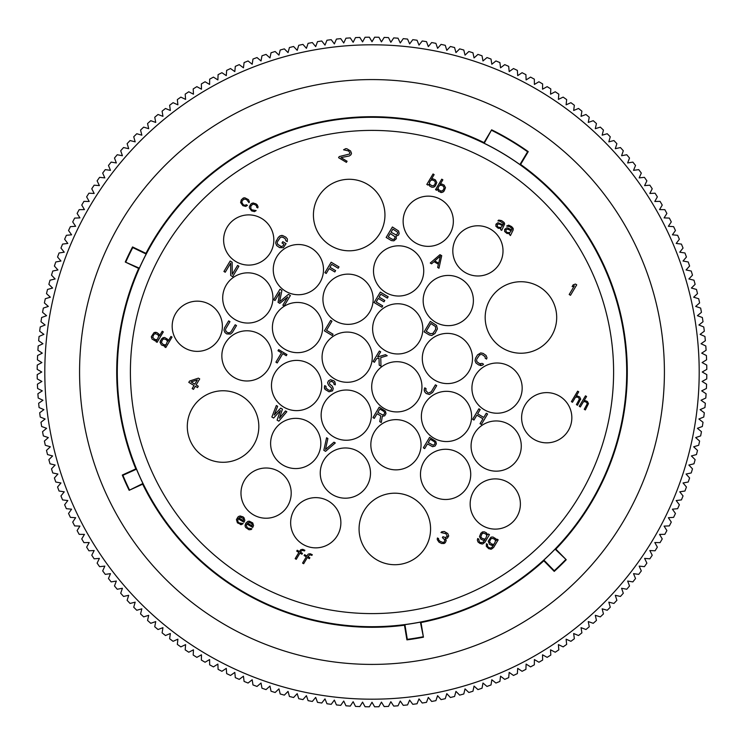 <?xml version="1.0" encoding="UTF-8"?>
<svg xmlns="http://www.w3.org/2000/svg" width="744" height="744" viewBox="0 0 744 744"><rect width="100%" height="100%" fill="white"/><g stroke="black" fill="none" stroke-linecap="round" stroke-linejoin="round"><path stroke-width="1.12" d="M151.376 336.576L153.999 332.661L156.975 332.624L159.021 334.149L159.448 335.888L162.229 331.238L163.317 331.889L157.086 342.342L155.998 341.691L156.789 340.361L155.078 340.826A219.145 219.145 0 0 0 155.078 340.836L151.99 339.004L151.385 336.576M374.632 706.8L372 702.243L369.368 706.8A334.809 334.809 0 0 1 365.072 706.735L362.57 702.113L359.808 706.586A334.809 334.809 0 0 1 355.511 706.4L353.149 701.704L350.257 706.103A334.809 334.809 0 0 1 345.969 705.796L343.737 701.034L340.733 705.349A334.809 334.809 0 0 1 336.446 704.921L334.354 700.095L331.219 704.317A334.809 334.809 0 0 1 326.96 703.768L324.998 698.886L321.752 703.015A334.809 334.809 0 0 1 317.502 702.345L315.689 697.407L312.322 701.452A334.809 334.809 0 0 1 308.09 700.653L306.416 695.668L302.938 699.611A334.809 334.809 0 0 1 298.735 698.69L297.2 693.659L293.61 697.5A334.809 334.809 0 0 1 289.435 696.468L288.049 691.399L284.348 695.129A334.809 334.809 0 0 1 280.2 693.975L278.963 688.87L275.15 692.497A334.809 334.809 0 0 1 271.039 691.223L269.951 686.08L266.036 689.604A334.809 334.809 0 0 1 261.972 688.209L261.023 683.039L257.015 686.442A334.809 334.809 0 0 1 252.979 684.945L252.188 679.746L248.078 683.039A334.809 334.809 0 0 1 244.097 681.42L243.446 676.194L239.252 679.365A334.809 334.809 0 0 1 235.309 677.635L234.816 672.399L230.528 675.45A334.809 334.809 0 0 1 226.641 673.608L226.288 668.363L221.917 671.293A334.809 334.809 0 0 1 218.085 669.34L217.89 664.076L213.435 666.884A334.809 334.809 0 0 1 209.659 664.82L209.603 659.556L205.074 662.234A334.809 334.809 0 0 1 201.364 660.067L201.466 654.804L196.862 657.352A334.809 334.809 0 0 1 193.208 655.073L193.459 649.819L188.781 652.228A334.809 334.809 0 0 1 185.191 649.856L185.6 644.611L180.857 646.88A334.809 334.809 0 0 1 177.342 644.406L177.89 639.17L173.082 641.309A334.809 334.809 0 0 1 169.641 638.733L170.339 633.525L165.475 635.525A334.809 334.809 0 0 1 162.099 632.846L162.955 627.657L158.035 629.517A334.809 334.809 0 0 1 154.743 626.746L155.738 621.584L150.762 623.305A334.809 334.809 0 0 1 147.554 620.44L148.698 615.307L143.676 616.878A334.809 334.809 0 0 1 140.551 613.93L141.844 608.825L136.775 610.266A334.809 334.809 0 0 1 133.734 607.225L135.175 602.156L130.07 603.449A334.809 334.809 0 0 1 127.122 600.324L128.693 595.302L123.56 596.446A334.809 334.809 0 0 1 120.695 593.238L122.416 588.262L117.254 589.257A334.809 334.809 0 0 1 114.483 585.965L116.343 581.045L111.154 581.901A334.809 334.809 0 0 1 108.475 578.525L110.475 573.661L105.267 574.359A334.809 334.809 0 0 1 102.691 570.918L104.83 566.11L99.594 566.658A334.809 334.809 0 0 1 97.12 563.143L99.389 558.4L94.144 558.809A334.809 334.809 0 0 1 91.772 555.219L94.181 550.541L88.927 550.793A334.809 334.809 0 0 1 86.648 547.138L89.196 542.534L83.933 542.636A334.809 334.809 0 0 1 81.766 538.926L84.444 534.397L79.18 534.341A334.809 334.809 0 0 1 77.116 530.565L79.924 526.11L74.66 525.915A334.809 334.809 0 0 1 72.707 522.083L75.637 517.712L70.392 517.359A334.809 334.809 0 0 1 68.55 513.472L71.601 509.184L66.365 508.691A334.809 334.809 0 0 1 64.635 504.748L67.806 500.554L62.58 499.903A334.809 334.809 0 0 1 60.962 495.923L64.254 491.812L59.055 491.021A334.809 334.809 0 0 1 57.558 486.985L60.962 482.977L55.791 482.028A334.809 334.809 0 0 1 54.396 477.964L57.92 474.049L52.778 472.961A334.809 334.809 0 0 1 51.503 468.85L55.13 465.037L50.025 463.8A334.809 334.809 0 0 1 48.871 459.653L52.601 455.951L47.532 454.565A334.809 334.809 0 0 1 46.5 450.39L50.341 446.8L45.31 445.265A334.809 334.809 0 0 1 44.389 441.062L48.332 437.584L43.347 435.91A334.809 334.809 0 0 1 42.547 431.678L46.593 428.312L41.655 426.498A334.809 334.809 0 0 1 40.985 422.248L45.114 419.002L40.232 417.04A334.809 334.809 0 0 1 39.683 412.781L43.905 409.646L39.079 407.554A334.809 334.809 0 0 1 38.651 403.267L42.966 400.263L38.204 398.031A334.809 334.809 0 0 1 37.898 393.743L42.296 390.851L37.6 388.489A334.809 334.809 0 0 1 37.414 384.192L41.887 381.43L37.265 378.928A334.809 334.809 0 0 1 37.2 374.632L41.757 372L37.2 369.368A334.809 334.809 0 0 1 37.265 365.072L41.887 362.57L37.414 359.808A334.809 334.809 0 0 1 37.6 355.511L42.296 353.149L37.898 350.257A334.809 334.809 0 0 1 38.204 345.969L42.966 343.737L38.651 340.733A334.809 334.809 0 0 1 39.079 336.446L43.905 334.354L39.683 331.219A334.809 334.809 0 0 1 40.232 326.96L45.114 324.998L40.985 321.752A334.809 334.809 0 0 1 41.655 317.502L46.593 315.689L42.547 312.322A334.809 334.809 0 0 1 43.347 308.09L48.332 306.416L44.389 302.938A334.809 334.809 0 0 1 45.31 298.735L50.341 297.2L46.5 293.61A334.809 334.809 0 0 1 47.532 289.435L52.601 288.049L48.871 284.348A334.809 334.809 0 0 1 50.025 280.2L55.13 278.963L51.503 275.15A334.809 334.809 0 0 1 52.778 271.039L57.92 269.951L54.396 266.036A334.809 334.809 0 0 1 55.791 261.972L60.962 261.023L57.558 257.015A334.809 334.809 0 0 1 59.055 252.979L64.254 252.188L60.962 248.078A334.809 334.809 0 0 1 62.58 244.097L67.806 243.446L64.635 239.252A334.809 334.809 0 0 1 66.365 235.309L71.601 234.816L68.55 230.528A334.809 334.809 0 0 1 70.392 226.641L75.637 226.288L72.707 221.917A334.809 334.809 0 0 1 74.66 218.085L79.924 217.89L77.116 213.435A334.809 334.809 0 0 1 79.18 209.659L84.444 209.603L81.766 205.074A334.809 334.809 0 0 1 83.933 201.364L89.196 201.466L86.648 196.862A334.809 334.809 0 0 1 88.927 193.208L94.181 193.459L91.772 188.781A334.809 334.809 0 0 1 94.144 185.191L99.389 185.6L97.12 180.857A334.809 334.809 0 0 1 99.594 177.342L104.83 177.89L102.691 173.082A334.809 334.809 0 0 1 105.267 169.641L110.475 170.339L108.475 165.475A334.809 334.809 0 0 1 111.154 162.099L116.343 162.955L114.483 158.035A334.809 334.809 0 0 1 117.254 154.743L122.416 155.738L120.695 150.762A334.809 334.809 0 0 1 123.56 147.554L128.693 148.698L127.122 143.676A334.809 334.809 0 0 1 130.07 140.551L135.175 141.844L133.734 136.775A334.809 334.809 0 0 1 136.775 133.734L141.844 135.175L140.551 130.07A334.809 334.809 0 0 1 143.676 127.122L148.698 128.693L147.554 123.56A334.809 334.809 0 0 1 150.762 120.695L155.738 122.416L154.743 117.254A334.809 334.809 0 0 1 158.035 114.483L162.955 116.343L162.099 111.154A334.809 334.809 0 0 1 165.475 108.475L170.339 110.475L169.641 105.267A334.809 334.809 0 0 1 173.082 102.691L177.89 104.83L177.342 99.594A334.809 334.809 0 0 1 180.857 97.12L185.6 99.389L185.191 94.144A334.809 334.809 0 0 1 188.781 91.772L193.459 94.181L193.208 88.927A334.809 334.809 0 0 1 196.862 86.648L201.466 89.196L201.364 83.933A334.809 334.809 0 0 1 205.074 81.766L209.603 84.444L209.659 79.18A334.809 334.809 0 0 1 213.435 77.116L217.89 79.924L218.085 74.66A334.809 334.809 0 0 1 221.917 72.707L226.288 75.637L226.641 70.392A334.809 334.809 0 0 1 230.528 68.55L234.816 71.601L235.309 66.365A334.809 334.809 0 0 1 239.252 64.635L243.446 67.806L244.097 62.58A334.809 334.809 0 0 1 248.078 60.962L252.188 64.254L252.979 59.055A334.809 334.809 0 0 1 257.015 57.558L261.023 60.962L261.972 55.791A334.809 334.809 0 0 1 266.036 54.396L269.951 57.92L271.039 52.778A334.809 334.809 0 0 1 275.15 51.503L278.963 55.13L280.2 50.025A334.809 334.809 0 0 1 284.348 48.871L288.049 52.601L289.435 47.532A334.809 334.809 0 0 1 293.61 46.5L297.2 50.341L298.735 45.31A334.809 334.809 0 0 1 302.938 44.389L306.416 48.332L308.09 43.347A334.809 334.809 0 0 1 312.322 42.547L315.689 46.593L317.502 41.655A334.809 334.809 0 0 1 321.752 40.985L324.998 45.114L326.96 40.232A334.809 334.809 0 0 1 331.219 39.683L334.354 43.905L336.446 39.079A334.809 334.809 0 0 1 340.733 38.651L343.737 42.966L345.969 38.204A334.809 334.809 0 0 1 350.257 37.898L353.149 42.296L355.511 37.6A334.809 334.809 0 0 1 359.808 37.414L362.57 41.887L365.072 37.265A334.809 334.809 0 0 1 369.368 37.2L372 41.757L374.632 37.2A334.809 334.809 0 0 1 378.928 37.265L381.43 41.887L384.192 37.414A334.809 334.809 0 0 1 388.489 37.6L390.851 42.296L393.743 37.898A334.809 334.809 0 0 1 398.031 38.204L400.263 42.966L403.267 38.651A334.809 334.809 0 0 1 407.554 39.079L409.646 43.905L412.781 39.683A334.809 334.809 0 0 1 417.04 40.232L419.002 45.114L422.248 40.985A334.809 334.809 0 0 1 426.498 41.655L428.312 46.593L431.678 42.547A334.809 334.809 0 0 1 435.91 43.347L437.584 48.332L441.062 44.389A334.809 334.809 0 0 1 445.265 45.31L446.8 50.341L450.39 46.5A334.809 334.809 0 0 1 454.565 47.532L455.951 52.601L459.653 48.871A334.809 334.809 0 0 1 463.8 50.025L465.037 55.13L468.85 51.503A334.809 334.809 0 0 1 472.961 52.778L474.049 57.92L477.964 54.396A334.809 334.809 0 0 1 482.028 55.791L482.977 60.962L486.985 57.558A334.809 334.809 0 0 1 491.021 59.055L491.812 64.254L495.923 60.962A334.809 334.809 0 0 1 499.903 62.58L500.554 67.806L504.748 64.635A334.809 334.809 0 0 1 508.691 66.365L509.184 71.601L513.472 68.55A334.809 334.809 0 0 1 517.359 70.392L517.712 75.637L522.083 72.707A334.809 334.809 0 0 1 525.915 74.66L526.11 79.924L530.565 77.116A334.809 334.809 0 0 1 534.341 79.18L534.397 84.444L538.926 81.766A334.809 334.809 0 0 1 542.636 83.933L542.534 89.196L547.138 86.648A334.809 334.809 0 0 1 550.793 88.927L550.541 94.181L555.219 91.772A334.809 334.809 0 0 1 558.809 94.144L558.4 99.389L563.143 97.12A334.809 334.809 0 0 1 566.658 99.594L566.11 104.83L570.918 102.691A334.809 334.809 0 0 1 574.359 105.267L573.661 110.475L578.525 108.475A334.809 334.809 0 0 1 581.901 111.154L581.045 116.343L585.965 114.483A334.809 334.809 0 0 1 589.257 117.254L588.262 122.416L593.238 120.695A334.809 334.809 0 0 1 596.446 123.56L595.302 128.693L600.324 127.122A334.809 334.809 0 0 1 603.449 130.07L602.156 135.175L607.225 133.734A334.809 334.809 0 0 1 610.266 136.775L608.825 141.844L613.93 140.551A334.809 334.809 0 0 1 616.878 143.676L615.307 148.698L620.44 147.554A334.809 334.809 0 0 1 623.305 150.762L621.584 155.738L626.746 154.743A334.809 334.809 0 0 1 629.517 158.035L627.657 162.955L632.846 162.099A334.809 334.809 0 0 1 635.525 165.475L633.525 170.339L638.733 169.641A334.809 334.809 0 0 1 641.309 173.082L639.17 177.89L644.406 177.342A334.809 334.809 0 0 1 646.88 180.857L644.611 185.6L649.856 185.191A334.809 334.809 0 0 1 652.228 188.781L649.819 193.459L655.073 193.208A334.809 334.809 0 0 1 657.352 196.862L654.804 201.466L660.067 201.364A334.809 334.809 0 0 1 662.234 205.074L659.556 209.603L664.82 209.659A334.809 334.809 0 0 1 666.884 213.435L664.076 217.89L669.34 218.085A334.809 334.809 0 0 1 671.293 221.917L668.363 226.288L673.608 226.641A334.809 334.809 0 0 1 675.45 230.528L672.399 234.816L677.635 235.309A334.809 334.809 0 0 1 679.365 239.252L676.194 243.446L681.42 244.097A334.809 334.809 0 0 1 683.039 248.078L679.746 252.188L684.945 252.979A334.809 334.809 0 0 1 686.442 257.015L683.039 261.023L688.209 261.972A334.809 334.809 0 0 1 689.604 266.036L686.08 269.951L691.223 271.039A334.809 334.809 0 0 1 692.497 275.15L688.87 278.963L693.975 280.2A334.809 334.809 0 0 1 695.129 284.348L691.399 288.049L696.468 289.435A334.809 334.809 0 0 1 697.5 293.61L693.659 297.2L698.69 298.735A334.809 334.809 0 0 1 699.611 302.938L695.668 306.416L700.653 308.09A334.809 334.809 0 0 1 701.452 312.322L697.407 315.689L702.345 317.502A334.809 334.809 0 0 1 703.015 321.752L698.886 324.998L703.768 326.96A334.809 334.809 0 0 1 704.317 331.219L700.095 334.354L704.921 336.446A334.809 334.809 0 0 1 705.349 340.733L701.034 343.737L705.796 345.969A334.809 334.809 0 0 1 706.103 350.257L701.704 353.149L706.4 355.511A334.809 334.809 0 0 1 706.586 359.808L702.113 362.57L706.735 365.072A334.809 334.809 0 0 1 706.8 369.368L702.243 372L706.8 374.632A334.809 334.809 0 0 1 706.735 378.928L702.113 381.43L706.586 384.192A334.809 334.809 0 0 1 706.4 388.489L701.704 390.851L706.103 393.743A334.809 334.809 0 0 1 705.796 398.031L701.034 400.263L705.349 403.267A334.809 334.809 0 0 1 704.921 407.554L700.095 409.646L704.317 412.781A334.809 334.809 0 0 1 703.768 417.04L698.886 419.002L703.015 422.248A334.809 334.809 0 0 1 702.345 426.498L697.407 428.312L701.452 431.678A334.809 334.809 0 0 1 700.653 435.91L695.668 437.584L699.611 441.062A334.809 334.809 0 0 1 698.69 445.265L693.659 446.8L697.5 450.39A334.809 334.809 0 0 1 696.468 454.565L691.399 455.951L695.129 459.653A334.809 334.809 0 0 1 693.975 463.8L688.87 465.037L692.497 468.85A334.809 334.809 0 0 1 691.223 472.961L686.08 474.049L689.604 477.964A334.809 334.809 0 0 1 688.209 482.028L683.039 482.977L686.442 486.985A334.809 334.809 0 0 1 684.945 491.021L679.746 491.812L683.039 495.923A334.809 334.809 0 0 1 681.42 499.903L676.194 500.554L679.365 504.748A334.809 334.809 0 0 1 677.635 508.691L672.399 509.184L675.45 513.472A334.809 334.809 0 0 1 673.608 517.359L668.363 517.712L671.293 522.083A334.809 334.809 0 0 1 669.34 525.915L664.076 526.11L666.884 530.565A334.809 334.809 0 0 1 664.82 534.341L659.556 534.397L662.234 538.926A334.809 334.809 0 0 1 660.067 542.636L654.804 542.534L657.352 547.138A334.809 334.809 0 0 1 655.073 550.793L649.819 550.541L652.228 555.219A334.809 334.809 0 0 1 649.856 558.809L644.611 558.4L646.88 563.143A334.809 334.809 0 0 1 644.406 566.658L639.17 566.11L641.309 570.918A334.809 334.809 0 0 1 638.733 574.359L633.525 573.661L635.525 578.525A334.809 334.809 0 0 1 632.846 581.901L627.657 581.045L629.517 585.965A334.809 334.809 0 0 1 626.746 589.257L621.584 588.262L623.305 593.238A334.809 334.809 0 0 1 620.44 596.446L615.307 595.302L616.878 600.324A334.809 334.809 0 0 1 613.93 603.449L608.825 602.156L610.266 607.225A334.809 334.809 0 0 1 607.225 610.266L602.156 608.825L603.449 613.93A334.809 334.809 0 0 1 600.324 616.878L595.302 615.307L596.446 620.44A334.809 334.809 0 0 1 593.238 623.305L588.262 621.584L589.257 626.746A334.809 334.809 0 0 1 585.965 629.517L581.045 627.657L581.901 632.846A334.809 334.809 0 0 1 578.525 635.525L573.661 633.525L574.359 638.733A334.809 334.809 0 0 1 570.918 641.309L566.11 639.17L566.658 644.406A334.809 334.809 0 0 1 563.143 646.88L558.4 644.611L558.809 649.856A334.809 334.809 0 0 1 555.219 652.228L550.541 649.819L550.793 655.073A334.809 334.809 0 0 1 547.138 657.352L542.534 654.804L542.636 660.067A334.809 334.809 0 0 1 538.926 662.234L534.397 659.556L534.341 664.82A334.809 334.809 0 0 1 530.565 666.884L526.11 664.076L525.915 669.34A334.809 334.809 0 0 1 522.083 671.293L517.712 668.363L517.359 673.608A334.809 334.809 0 0 1 513.472 675.45L509.184 672.399L508.691 677.635A334.809 334.809 0 0 1 504.748 679.365L500.554 676.194L499.903 681.42A334.809 334.809 0 0 1 495.923 683.039L491.812 679.746L491.021 684.945A334.809 334.809 0 0 1 486.985 686.442L482.977 683.039L482.028 688.209A334.809 334.809 0 0 1 477.964 689.604L474.049 686.08L472.961 691.223A334.809 334.809 0 0 1 468.85 692.497L465.037 688.87L463.8 693.975A334.809 334.809 0 0 1 459.653 695.129L455.951 691.399L454.565 696.468A334.809 334.809 0 0 1 450.39 697.5L446.8 693.659L445.265 698.69A334.809 334.809 0 0 1 441.062 699.611L437.584 695.668L435.91 700.653A334.809 334.809 0 0 1 431.678 701.452L428.312 697.407L426.498 702.345A334.809 334.809 0 0 1 422.248 703.015L419.002 698.886L417.04 703.768A334.809 334.809 0 0 1 412.781 704.317L409.646 700.095L407.554 704.921A334.809 334.809 0 0 1 403.267 705.349L400.263 701.034L398.031 705.796A334.809 334.809 0 0 1 393.743 706.103L390.851 701.704L388.489 706.4A334.809 334.809 0 0 1 384.192 706.586L381.43 702.113L378.928 706.735A334.809 334.809 0 0 1 374.632 706.8M372 44.798A327.202 327.202 0 0 1 655.362 535.596A327.202 327.202 0 0 1 88.638 535.596A327.202 327.202 0 0 1 372 44.798M664.411 371.991A292.42 292.42 0 0 1 225.785 625.239A292.42 292.42 0 0 1 225.785 118.752A292.42 292.42 0 0 1 664.411 371.991M429.362 182.633L430.683 180.411L432.441 179.946L434.747 181.025L435.398 182.912L434.422 185.051L432.404 185.953L429.79 184.4L429.362 182.633M438.077 187.832L439.397 185.609L441.155 185.144L443.461 186.223L444.112 188.111L443.136 190.241L441.118 191.152L438.504 189.59L438.077 187.832M501.177 227.311L502.46 225.665L499.057 223.935L497.169 224.623L497.466 226.604L498.768 227.385L501.177 227.311M509.891 232.509L511.175 230.863L507.771 229.133L505.883 229.822L506.18 231.803L507.482 232.584L509.891 232.509M393.883 239.336L394.897 238.136L394.915 236.629L390.247 233.551L388.256 236.89L392.395 239.354L393.883 239.336M397.566 232.184L392.906 229.106L391.046 232.221L395.975 234.853L397.556 233.681L397.566 232.184M438.7 263.246L434.775 260.902L440.318 256.066L438.7 263.246M435.528 326.588L430.869 323.51L426.219 331.294L430.144 333.638L432.906 333.47L435.64 329.369L435.528 326.588M377.868 412.362L379.858 409.033L383.997 411.497L384.695 412.818L384.109 414.278L382.797 415.003L377.868 412.362M428.246 442.587L430.237 439.248L434.375 441.722L435.063 443.033L434.487 444.503L433.166 445.228L428.246 442.587M156.621 339.655L157.458 339.245L158.742 336.093L157.616 334.521L155.171 333.665L153.729 334.605L152.697 337.311L154.696 339.413L156.621 339.655M165.335 344.853L166.172 344.444L167.456 341.291L166.331 339.71L163.885 338.855L162.434 339.803L161.411 342.51L163.41 344.612L165.335 344.853M197.337 379.924L194.816 384.155L191.115 381.942L197.337 379.924M484.753 539.084L485.59 538.675L486.874 535.522L485.748 533.941L483.302 533.085L481.852 534.034L480.829 536.74L481.954 538.321L484.753 539.084M493.467 544.273L494.304 543.873L495.588 540.721L494.462 539.14L492.017 538.284L490.566 539.233L489.543 541.939L491.542 544.031L493.467 544.273M240.526 517.164L238.861 517.982L243.437 520.707L243.279 518.503L240.526 517.164M249.24 522.362L247.575 523.181L252.151 525.906L251.993 523.702L249.24 522.362M585.072 401.583L583.389 401.834L580.339 406.949L579.241 406.298L585.481 395.845L586.57 396.487L583.919 400.942L585.602 400.7L583.919 400.942M588.495 403.62L585.342 409.935L584.254 409.284L587.221 403.815L586.746 402.625L585.063 401.611M585.602 400.718L587.416 401.518L588.476 403.62M428.646 184.373L427.902 185.079L426.814 184.428L433.045 173.975L434.133 174.626L431.353 179.295L433.064 178.83L435.417 179.909L436.784 182.503M432.106 187.311L429.865 186.251L428.665 184.373M436.802 182.494L435.38 185.916L433.036 187.293M441.787 184.019L444.131 185.107L445.498 187.693L444.084 191.115L441.75 192.491M437.398 188.967L436.616 190.278L435.528 189.627L441.759 179.174L442.847 179.825L440.067 184.493L441.778 184.028M441.741 192.473L438.579 191.45L437.407 188.967M497.95 222.726L495.95 224.195L495.895 226.269L498.238 228.278L500.861 228.334L500.638 229.701L501.726 230.352L504.655 223.953L504.097 222.419L501.614 220.633L498.685 220.094L497.941 220.856L500.042 221.228M503.428 223.516L500.042 221.219M497.95 222.707L502.991 224.772L503.437 223.516M509.389 234.388L510.44 235.55L513.193 229.952L513.202 228.445L511.639 226.613L508.645 225.134L506.655 226.055L509.798 226.725L512.132 228.715M507.817 227.962L511.705 229.97L512.151 228.706M506.664 227.906L507.817 227.98M509.38 234.388L509.575 233.532L506.952 233.477L504.609 231.468L504.665 229.394L506.664 227.924M345.662 148.688L343.57 149.795L348.508 150.93L349.847 152.641L349.624 154.008L339.236 156.566L338.576 157.682L346.416 162.359L347.085 161.243L340.984 157.607L349.345 155.961L350.926 154.789L351.512 153.329L350.564 150.948L346.816 148.726M345.662 148.661L346.806 148.744M398.468 235.132L396.096 236.136L396.338 238.694L393.874 240.842L391.381 240.563L386.155 237.448L392.395 226.985L398.579 230.975L399.175 233.449L398.468 235.132M430.255 263.032L431.567 263.813L434.022 261.665L438.383 264.269L437.658 267.449L438.969 268.231L441.722 255.694L439.974 254.662L430.255 263.032M244.776 205.335L246.357 204.74L247.445 205.391L245.706 206.413L242.851 205.67L240.619 202.573M243.167 204.647L244.776 205.316L243.167 204.647L241.874 202.368L242.098 200.992L243.725 199.252L246.357 199.308L249.045 202.721L249.352 201.698L248.496 199.68L244.943 197.839M240.6 202.573L241.279 199.894L243.251 198.062L244.943 197.82L244.06 197.876M254.429 211.631L251.565 210.859L249.333 207.771M249.389 206.618L250.998 203.893L252.737 203.056L255.815 203.744L257.21 204.879L258.066 206.897L257.759 207.92L256.671 207.269L256.457 205.632L254.029 204.2L252.439 204.451L250.812 206.19L250.84 208.618L251.881 209.845L256.159 210.589L254.42 211.612M249.305 207.771L249.407 206.627M275.726 243.232L276.656 245.548L279.577 247.594L283.334 247.724L286.077 243.623L282.804 241.679L282.013 243.009L283.976 244.181L282.906 245.957L281.316 246.552L277.67 244.348L277.242 242.525M277.558 241.558L280.302 237.466L282.116 237.001L285.017 238.471L285.966 240.842L287.268 241.623L287.37 238.973L285.808 237.131L282.571 235.523L280.088 235.829L278.247 237.448L275.773 242.116M275.708 243.242L276.247 240.786M334.809 271.951L335.6 270.611L329.936 267.236L331.666 264.343L338.195 268.24L338.994 266.901L331.154 262.223L324.914 272.685L326.225 273.467L329.146 268.565L334.809 271.951M378.315 298.428L383.978 301.804L384.778 300.474L379.115 297.089L380.835 294.196L387.373 298.102L388.163 296.763L380.324 292.085L374.083 302.538L381.932 307.216L382.723 305.886L376.194 301.99L378.315 298.428M437.398 328.839L436.542 325.388L430.358 321.399L424.117 331.852L429.344 334.967L431.771 335.479M437.416 328.848L434.961 333.489L431.771 335.46M480.578 363.974L479.666 363.704L482.205 363.407L483.507 364.188L482.633 365.164L478.866 365.034L475.955 362.998L475.016 360.682L475.546 358.227L477.536 354.888L480.726 352.926M479.666 363.704L476.969 361.789L476.541 359.975M476.858 359.008L479.592 354.916L481.405 354.442M482.344 354.749L485.051 356.655L485.255 358.292L486.567 359.073L487.013 357.827L486.065 355.455L483.144 353.409L480.726 352.907M576.851 396.078L579.567 396.84L580.636 398.942L577.502 405.257L576.414 404.606L579.381 399.137L578.172 397.212L575.54 397.157L572.489 402.272L571.401 401.621L577.642 391.167L578.73 391.809L576.07 396.264L576.842 396.059M230.687 275.494L232.649 276.656L238.88 266.203L237.578 265.422L232.268 274.322L232.128 262.176L230.166 261.005L223.935 271.458L225.237 272.239L230.677 263.116L230.687 275.494M284.152 305.961L290.393 295.507L288.43 294.336L279.595 301.729L281.902 290.439L279.939 289.267L273.699 299.73L275.01 300.511L279.921 292.271L278.061 302.324L279.8 303.366L287.761 296.949L282.85 305.189L284.152 305.961M332.261 335.535L333.052 334.205L326.523 330.308L331.964 321.185L330.652 320.404L324.412 330.857L332.261 335.535M379.217 365.146L379.003 358.078L376.548 358.729L374.427 362.282L373.125 361.5L379.356 351.047L380.668 351.828L377.608 356.943L385.457 354.683L387.196 355.725L380.761 357.613L380.965 366.178L379.217 365.146M429.409 394.497L426.117 393.464L424.554 391.632L424.303 389.14L424.21 390.312M428.73 392.953L431.288 391.725L435.407 384.834L436.709 385.606L432.599 392.507L429.409 394.478M427.781 392.655L425.791 390.553L426.061 388.61L424.759 387.829L424.285 389.14M482.958 418.788L480.038 423.68L481.349 424.461L487.59 414.008L486.278 413.227L483.758 417.449L477.657 413.813L480.178 409.591L478.876 408.809L472.635 419.263L473.947 420.044L476.858 415.152L482.958 418.788M224.018 330.234L224.948 332.549L226.771 333.935L230.538 334.065L232.388 332.456L236.499 325.556L235.188 324.784L231.077 331.675L229.496 332.847L227.571 332.605L228.52 332.884M227.571 332.605L225.962 331.34L225.534 329.518M225.851 328.56L229.961 321.659L228.659 320.878L224.539 327.779L224 330.234M277.996 350.759L281.483 352.833L275.912 362.179L277.214 362.96L282.785 353.614L286.273 355.697L286.942 354.581L278.656 349.643L277.996 350.759M330.522 379.738L333.814 380.77L334.772 381.635L335.367 384.109L335.181 384.899L333.879 384.118L333.758 382.844L331.926 381.449L329.611 381.877L329.546 383.951L332.336 386.22L333.266 388.526L332.522 390.851L329.071 391.781M329.536 390.321L331.35 389.856L331.703 388.256L328.532 385.159L327.593 382.788L328.43 380.872L330.522 379.756M328.588 390.014L326.104 388.238L326.03 386.378L324.728 385.606L324.403 388.108L325.091 389.438L324.412 386.592M329.071 391.8L325.091 389.438M379.738 421.625L381.263 422.527L382.351 416.249L384.676 415.822L385.997 413.599L385.401 411.125L379.217 407.135L372.986 417.598L374.288 418.37L377.078 413.701L380.779 415.915L379.738 421.625M435.779 441.35L436.375 443.815L435.045 446.037L432.589 446.688L427.447 443.926L424.666 448.595L423.355 447.814L429.595 437.36L435.779 441.35M164.35 346.044L165.503 345.551L164.712 346.89L165.8 347.541L172.031 337.079L170.943 336.437L168.172 341.087M164.75 337.543L167.735 339.348L168.163 341.078M163.838 337.571L164.75 337.516M164.359 346.053L161.439 344.937L160.072 342.352L161.485 338.929L163.838 337.562M188.79 382.37L194.017 385.485L192.166 388.601L193.468 389.382L195.328 386.266L197.504 387.568L198.304 386.229L196.128 384.936L199.708 378.928L198.397 378.147L189.59 381.04L188.79 382.37M277.084 420.118L278.833 421.16L286.812 411.739L285.501 410.958L279.418 418.193L282.45 409.144L280.711 408.103L274.192 415.068L277.661 406.28L276.349 405.499L271.858 417.003L273.606 418.035L280.386 410.623L277.084 420.118M325.491 449.478L333.982 442.178L335.293 442.959L325.565 451.338L323.826 450.297L326.579 437.76L327.881 438.542L325.491 449.478M487.627 534.713L488.371 533.997L489.459 534.648L484.949 542.218L482.754 543.92L480.047 543.511L478.001 541.985L477.35 540.098L477.713 538.498L478.801 539.149L479.266 541.837L480.578 542.618L483.116 542.32L484.921 539.781L483.209 540.246M484.167 531.774L486.409 532.834L487.608 534.713M482.131 532.09L483.256 531.793L480.903 533.16L479.471 536.582M483.2 540.256L480.856 539.168L479.489 536.582M492.881 536.973L495.867 538.768L496.295 540.507L497.085 539.195L498.173 539.846L493.663 547.407L491.468 549.119L488.752 548.709L486.325 546.347L486.427 543.697L487.515 544.348L487.348 545.082L487.515 544.348M491.97 537.001L490.845 537.28L491.97 536.991M488.222 541.204L490.845 537.28M487.339 545.082L487.98 547.035L490.296 548.114L491.831 547.519L493.635 544.98L491.924 545.445L489.571 544.366L488.231 541.204M443.787 543.613L445.303 542.636L446.121 540.786M444.233 531.458L447.767 533.55L448.706 535.931L447.386 538.154L445.284 538.712L446.149 540.795M443.061 542.478L444.205 541.995L444.838 539.949L442.401 537.596L442.931 536.703L445.377 537.559L447.311 536.303L445.926 533.662L440.987 532.527L441.741 531.774L444.233 531.476M444.68 543.176L441.862 543.566L439.044 542.227L437.314 539.688L437.453 537.968L438.542 538.61L438.672 539.893L439.927 541.251L443.061 542.497M236.425 519.619L238.034 516.885L239.773 516.057L242.851 516.745L244.023 517.74L244.841 520.344L243.995 522.251L238.108 518.745L237.848 519.191L237.875 521.618L238.917 522.837L243.195 523.581L241.456 524.604L237.429 522.855L236.443 519.619M249.017 529.765L245.622 527.44L245.074 525.962L245.734 523.292L247.715 521.451L249.407 521.209L252.737 522.939L253.555 525.534L252.709 527.45L246.822 523.943L246.329 525.813M246.348 525.803L247.631 528.035L251.909 528.779L251.165 529.542L249.026 529.747M302.734 549.332L300.827 549.667L299.413 551.536L297.237 550.244L296.707 551.127L298.883 552.429L295.163 558.66L296.252 559.311L299.972 553.08L301.934 554.252L302.464 553.359L300.502 552.188L301.162 551.081L302.445 550.365L304.491 550.951L304.891 550.281L302.743 549.314M310.146 553.75L308.23 554.085L306.816 555.954L304.64 554.661L304.11 555.545L306.286 556.847L302.576 563.078L303.664 563.729L307.374 557.498L309.337 558.67L309.867 557.777L307.904 556.605L309.857 554.782M310.146 553.731L312.294 554.699L311.894 555.368L309.848 554.773M573.187 284.831L575.428 284.059L576.73 284.831L570.499 295.294L569.188 294.512L574.368 285.836L572.127 286.617L573.187 284.831M585.1 401.621L586.012 401.89M381.151 495.904A35.768 35.768 0 0 0 399.463 564.417A35.768 35.768 0 0 0 429.362 519.721A35.768 35.768 0 0 0 381.151 495.904M408.205 294.131A25.11 25.11 0 0 0 413.924 251.016A25.11 25.11 0 0 0 373.721 267.626A25.11 25.11 0 0 0 408.205 294.131M338.474 276.033A25.11 25.11 0 0 0 351.326 324.142A25.11 25.11 0 0 0 372.316 292.764A25.11 25.11 0 0 0 338.474 276.033M468.32 227.673A25.11 25.11 0 0 0 481.182 275.773A25.11 25.11 0 0 0 502.163 244.395A25.11 25.11 0 0 0 468.32 227.673M187.683 303.059A25.11 25.11 0 0 0 200.545 351.159A25.11 25.11 0 0 0 221.526 319.781A25.11 25.11 0 0 0 187.683 303.059M239.131 216.792A25.11 25.11 0 0 0 251.993 264.892A25.11 25.11 0 0 0 272.983 233.514A25.11 25.11 0 0 0 239.131 216.792M288.802 246.413A25.11 25.11 0 0 0 301.664 294.522A25.11 25.11 0 0 0 322.645 263.134A25.11 25.11 0 0 0 288.802 246.413M336.688 391.921A25.11 25.11 0 0 0 349.541 440.029A25.11 25.11 0 0 0 370.531 408.651A25.11 25.11 0 0 0 336.688 391.921M436.914 393.223A25.11 25.11 0 0 0 449.776 441.332A25.11 25.11 0 0 0 470.757 409.953A25.11 25.11 0 0 0 436.914 393.223M556.317 440.941A25.11 25.11 0 0 0 562.036 397.826A25.11 25.11 0 0 0 521.832 414.436A25.11 25.11 0 0 0 556.317 440.941M387.243 363.602A25.11 25.11 0 0 0 400.105 411.711A25.11 25.11 0 0 0 421.095 380.324A25.11 25.11 0 0 0 387.243 363.602M287.017 362.3A25.11 25.11 0 0 0 299.879 410.409A25.11 25.11 0 0 0 320.869 379.022A25.11 25.11 0 0 0 287.017 362.3M388.136 305.663A25.11 25.11 0 0 0 400.997 353.763A25.11 25.11 0 0 0 421.988 322.385A25.11 25.11 0 0 0 388.136 305.663M237.355 332.68A25.11 25.11 0 0 0 250.207 380.779A25.11 25.11 0 0 0 271.197 349.401A25.11 25.11 0 0 0 237.355 332.68M386.35 421.55A25.11 25.11 0 0 0 399.212 469.65A25.11 25.11 0 0 0 420.202 438.272A25.11 25.11 0 0 0 386.35 421.55M305.3 466.665A25.11 25.11 0 0 0 311.02 423.55A25.11 25.11 0 0 0 270.825 440.15A25.11 25.11 0 0 0 305.3 466.665M436.021 451.171A25.11 25.11 0 0 0 448.883 499.28A25.11 25.11 0 0 0 469.873 467.892A25.11 25.11 0 0 0 436.021 451.171M487.469 364.904A25.11 25.11 0 0 0 500.331 413.013A25.11 25.11 0 0 0 521.321 381.626A25.11 25.11 0 0 0 487.469 364.904M275.68 516.327A25.11 25.11 0 0 0 281.399 473.212A25.11 25.11 0 0 0 241.196 489.822A25.11 25.11 0 0 0 275.68 516.327M486.585 422.852A25.11 25.11 0 0 0 499.438 470.952A25.11 25.11 0 0 0 520.428 439.574A25.11 25.11 0 0 0 486.585 422.852M485.693 480.791A25.11 25.11 0 0 0 498.545 528.9A25.11 25.11 0 0 0 519.535 497.513A25.11 25.11 0 0 0 485.693 480.791M437.807 335.284A25.11 25.11 0 0 0 450.659 383.383A25.11 25.11 0 0 0 471.649 352.005A25.11 25.11 0 0 0 437.807 335.284M337.581 333.982A25.11 25.11 0 0 0 350.433 382.081A25.11 25.11 0 0 0 371.423 350.703A25.11 25.11 0 0 0 337.581 333.982M438.7 277.335A25.11 25.11 0 0 0 451.552 325.444A25.11 25.11 0 0 0 472.542 294.066A25.11 25.11 0 0 0 438.7 277.335M287.909 304.361A25.11 25.11 0 0 0 300.771 352.461A25.11 25.11 0 0 0 321.761 321.083A25.11 25.11 0 0 0 287.909 304.361M335.795 449.869A25.11 25.11 0 0 0 348.657 497.978A25.11 25.11 0 0 0 369.638 466.59A25.11 25.11 0 0 0 335.795 449.869M325.351 545.957A25.11 25.11 0 0 0 331.061 502.832A25.11 25.11 0 0 0 290.867 519.442A25.11 25.11 0 0 0 325.351 545.957M238.238 274.731A25.11 25.11 0 0 0 251.1 322.84A25.11 25.11 0 0 0 272.09 291.462A25.11 25.11 0 0 0 238.238 274.731M437.825 244.46A25.11 25.11 0 0 0 443.545 201.345A25.11 25.11 0 0 0 403.35 217.955A25.11 25.11 0 0 0 437.825 244.46M534.592 350.526A35.768 35.768 0 0 0 542.739 289.128A35.768 35.768 0 0 0 485.488 312.778A35.768 35.768 0 0 0 534.592 350.526M236.722 459.578A35.768 35.768 0 0 0 244.86 398.17A35.768 35.768 0 0 0 187.609 421.82A35.768 35.768 0 0 0 236.722 459.578M362.849 248.096A35.768 35.768 0 0 0 370.986 186.688A35.768 35.768 0 0 0 313.736 210.347A35.768 35.768 0 0 0 362.849 248.096M433.008 187.302L434.626 186.679M440.783 192.529L441.713 192.473M441.722 192.501L443.34 191.878M244.051 197.848L243.251 198.062M253.676 203.01L251.965 203.261M281.279 246.524L280.367 246.255M282.143 237.029L283.055 237.299M282.543 235.532L281.39 235.457M480.178 365.471L481.331 365.546M577.26 396.943L578.172 397.212M580.608 399.509L580.655 398.914M577.79 396.013L576.879 396.068M576.87 396.05L576.07 396.264M425.773 389.549L426.061 388.61M331.229 381.3L331.926 381.449M156.073 332.317L155.152 332.373M155.152 332.354L153.999 332.661M151.385 336.604L151.339 337.181M164.787 337.516L163.866 337.571M163.866 337.553L162.713 337.86M160.416 340.715L160.053 342.38M481.74 543.976L482.754 543.92M478.643 539.856L478.801 539.149M490.454 549.174L491.468 549.119M446.149 540.823L446.102 539.8M437.267 538.665L437.314 539.688M240.34 524.557L241.493 524.632M240.712 516.011L239.001 516.262M245.148 524.855L245.055 525.989M249.426 521.209L248.524 521.265M248.515 521.246L247.715 521.451M464.256 595.293A241.595 241.595 0 0 0 519.247 180.457A241.595 241.595 0 0 0 132.497 340.25A241.595 241.595 0 0 0 464.256 595.293M469.259 607.411A254.718 254.718 0 0 1 146.466 253.63A254.718 254.718 0 0 1 560.158 200.322A254.718 254.718 0 0 1 469.259 607.411M491.821 130.433A269.654 269.654 0 0 1 527.608 151.767L519.917 164.573A254.764 254.764 0 0 0 484.223 143.276L491.644 129.809L484.019 142.597L484.223 143.276M565.58 559.73A269.654 269.654 0 0 1 554.252 570.741L543.864 560.065A254.764 254.764 0 0 0 555.108 549.137L566.24 559.73L555.842 549.128L555.108 549.137M422.89 636.808A269.654 269.654 0 0 1 407.303 639.338L404.913 624.635A254.764 254.764 0 0 0 420.397 622.124L423.438 637.19L421.002 622.542L420.397 622.124M129.382 489.691A269.654 269.654 0 0 1 122.909 475.295L136.496 469.176A254.764 254.764 0 0 0 142.922 483.488L129.158 490.315L142.671 484.177L142.922 483.488M125.894 261.795A269.654 269.654 0 0 1 132.767 247.585L146.177 254.057A254.764 254.764 0 0 0 139.351 268.175L125.271 262.028L138.663 268.426L139.351 268.175M122.909 475.295L122.295 475.053A270.128 270.128 0 0 0 129.158 490.315M136.496 469.176L135.817 468.906L122.295 475.053M407.303 639.338L406.912 639.868A270.128 270.128 0 0 0 423.438 637.19M404.913 624.635L404.476 625.22L406.912 639.868M554.252 570.741L554.234 571.401A270.128 270.128 0 0 0 566.24 559.73M543.864 560.065L543.836 560.799L554.234 571.401M519.917 164.573L520.614 164.424L528.24 151.637L527.608 151.767M528.24 151.637A270.128 270.128 0 0 0 491.644 129.809M484.019 142.597A255.294 255.294 0 0 0 145.945 253.36L132.553 246.952A270.128 270.128 0 0 0 125.271 262.028M146.177 254.057L145.945 253.36M138.663 268.426A255.294 255.294 0 0 0 135.817 468.906M142.671 484.177A255.294 255.294 0 0 0 404.476 625.22M421.002 622.542A255.294 255.294 0 0 0 543.836 560.799M555.842 549.128A255.294 255.294 0 0 0 520.614 164.424M132.767 247.585L132.553 246.952"/></g></svg>
